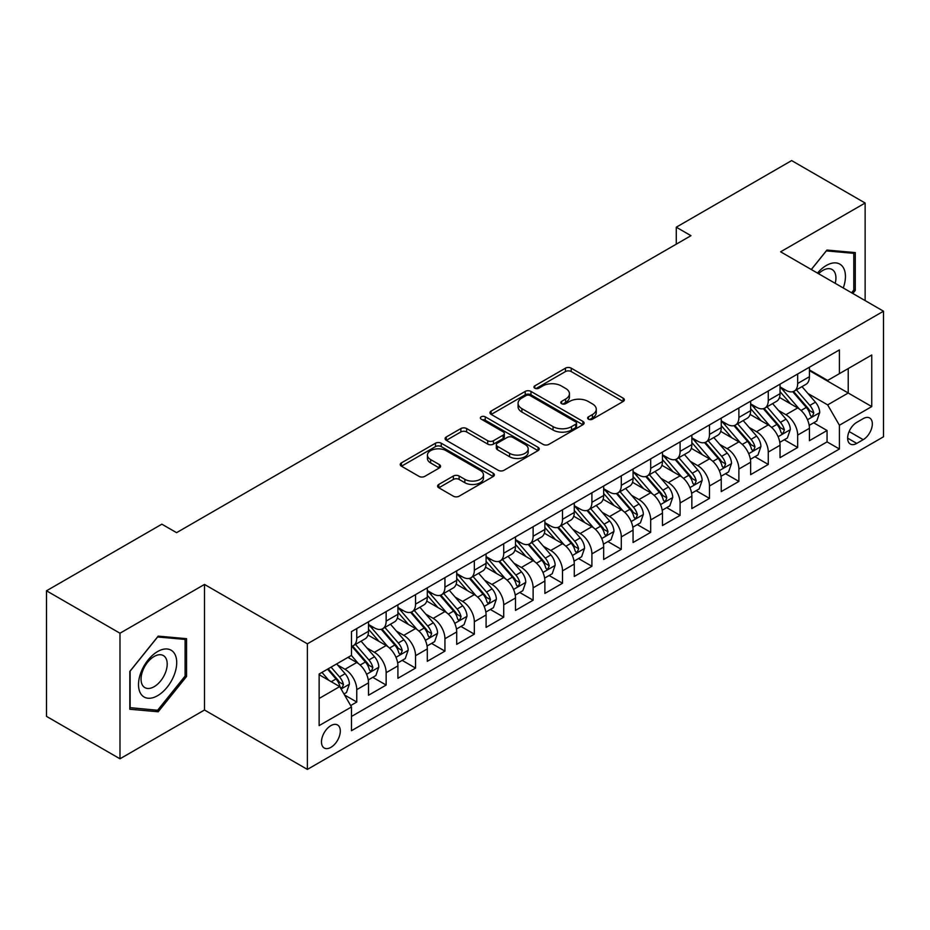 <?xml version="1.0" encoding="UTF-8"?>
<svg xmlns="http://www.w3.org/2000/svg" width="930" height="930" viewBox="0 0 930 930"><rect width="100%" height="100%" fill="white"/><g stroke="black" fill="none" stroke-linecap="round" stroke-linejoin="round"><path stroke-width="1.4" d="M588.469 419.186A2.86 1.651 0 0 0 592.503 419.186L623.158 401.481A4.08 2.36 0 0 0 624.356 399.819A4.08 2.36 0 0 0 623.158 398.156L571.229 368.175A4.08 2.36 0 0 0 565.452 368.175L534.797 385.869A2.86 1.651 0 0 0 533.96 387.031A2.86 1.651 0 0 0 534.797 388.205A2.86 1.651 0 0 0 538.842 388.205L542.806 385.915A13.055 7.533 0 0 1 561.267 385.915L565.603 388.415A13.055 7.533 0 0 1 569.427 393.739A13.055 7.533 0 0 1 565.603 399.075L561.627 401.365A2.86 1.651 0 0 0 560.79 402.527A2.86 1.651 0 0 0 561.627 403.69A2.86 1.651 0 0 0 565.673 403.69L569.637 401.4A13.055 7.533 0 0 1 588.109 401.4L592.433 403.899A13.055 7.533 0 0 1 596.258 409.235A13.055 7.533 0 0 1 592.433 414.559L588.469 416.849A2.86 1.651 0 0 0 587.632 418.023A2.86 1.651 0 0 0 588.469 419.186L588.469 416.849M330.894 747.348A13.299 7.684 120 0 0 339.578 735.63A13.299 7.684 120 0 0 337.544 724.97A13.299 7.684 120 0 0 330.894 725.621A13.299 7.684 120 0 0 322.199 737.351A13.299 7.684 120 0 0 324.233 748.011A13.299 7.684 120 0 0 330.894 747.348M438.797 484.437A4.08 2.36 0 0 0 437.6 486.111A4.08 2.36 0 0 0 438.797 487.773L453.363 496.19A4.08 2.36 0 0 0 459.129 496.19L493.179 476.532A4.08 2.36 0 0 0 494.376 474.87A4.08 2.36 0 0 0 493.179 473.196L441.25 443.215A4.08 2.36 0 0 0 435.473 443.215L401.435 462.873A4.08 2.36 0 0 0 400.237 464.535A4.08 2.36 0 0 0 401.435 466.197L419.035 476.358A4.08 2.36 0 0 0 424.801 476.358L439.367 467.953A4.08 2.36 0 0 0 440.564 466.29A4.08 2.36 0 0 0 439.367 464.616L430.637 459.583A10.916 6.301 0 0 1 427.44 455.119A10.916 6.301 0 0 1 434.182 449.306A10.916 6.301 0 0 1 446.075 450.666L480.264 470.406A10.916 6.301 0 0 1 483.461 474.87A10.916 6.301 0 0 1 476.73 480.682A10.916 6.301 0 0 1 464.837 479.322L459.129 476.032A4.08 2.36 0 0 0 453.363 476.032L438.797 484.437L438.797 487.773M204.495 584.435L119.982 633.225L46.5 590.794L46.5 716.379L119.982 758.799L204.495 710.009L307.377 769.412L307.377 643.827L204.495 584.435L204.495 710.009M865.133 300.599L865.133 203.019L780.619 251.809L883.5 311.201L307.377 643.827M865.133 203.019L791.639 160.588L676.273 227.199L676.273 244.172M46.5 590.794L161.867 524.183L176.572 532.669L690.967 235.685L676.273 227.199M543.097 444.377A4.08 2.36 0 0 0 548.863 444.377L582.912 424.719A4.08 2.36 0 0 0 584.11 423.057A4.08 2.36 0 0 0 582.912 421.395L530.972 391.414A4.08 2.36 0 0 0 525.206 391.414L491.156 411.06A4.08 2.36 0 0 0 489.971 412.734A4.08 2.36 0 0 0 491.156 414.396L543.097 444.377M482.345 419.802A2.86 1.651 0 0 1 485.251 420.209L485.251 416.814L538.04 447.295A4.08 2.36 0 0 1 539.237 448.958A4.08 2.36 0 0 1 538.04 450.632L504.002 470.278A4.08 2.36 0 0 1 498.224 470.278L446.295 440.297L446.295 436.972A4.08 2.36 0 0 0 445.098 438.635A4.08 2.36 0 0 0 446.295 440.297M446.295 436.972L460.862 428.556A4.08 2.36 0 0 1 466.639 428.556L487.704 440.715A4.08 2.36 0 0 0 493.47 440.715L503.13 435.135A4.08 2.36 0 0 0 504.327 433.473A4.08 2.36 0 0 0 503.13 431.799L481.205 419.139A2.86 1.651 0 0 1 480.368 417.977A2.86 1.651 0 0 1 482.135 416.454A2.86 1.651 0 0 1 485.251 416.814M350.656 705.556L356.76 702.034L344.553 694.989M337.613 665.02L344.995 669.286A16.624 9.602 60 0 1 356.76 689.653L368.513 682.864L368.513 695.245L386.148 685.061L372.779 677.342M367.013 648.047L374.395 652.314A16.624 9.602 60 0 1 386.148 672.681L397.912 665.892L397.912 678.284L415.547 668.1L402.167 660.37M396.401 631.086L403.783 635.341A16.624 9.602 60 0 1 415.547 655.708L427.3 648.919L427.3 661.311L444.935 651.128L431.567 643.409M425.8 614.114L433.182 618.369A16.624 9.602 60 0 1 444.935 638.736L456.7 631.947L456.7 644.339L474.335 634.155L460.954 626.436M455.2 597.141L462.57 601.396A16.624 9.602 60 0 1 474.335 621.763L486.088 614.974L486.088 627.366L503.723 617.183L490.354 609.464M484.588 580.169L491.97 584.435A16.624 9.602 60 0 1 503.723 604.791L515.487 598.002L515.487 610.394L533.123 600.21L519.742 592.491M513.988 563.196L521.358 567.463A16.624 9.602 60 0 1 533.123 587.83L544.875 581.041L544.875 593.421L562.511 583.238L549.142 575.519M543.376 546.224L550.758 550.49A16.624 9.602 60 0 1 562.511 570.857L574.275 564.068L574.275 576.461L591.91 566.277L578.53 558.546M572.775 529.263L580.157 533.518A16.624 9.602 60 0 1 591.91 553.885L603.663 547.096L603.663 559.488L621.298 549.305L607.929 541.586M602.163 512.291L609.545 516.545A16.624 9.602 60 0 1 621.298 536.912L633.063 530.123L633.063 542.516L650.698 532.332L637.329 524.613M631.563 495.318L638.945 499.573A16.624 9.602 60 0 1 650.698 519.94L662.451 513.151L662.451 525.543L680.097 515.36L666.717 507.641M660.951 478.346L668.333 482.612A16.624 9.602 60 0 1 680.097 502.967L691.85 496.178L691.85 508.571L709.485 498.387L696.117 490.668M690.351 461.373L697.733 465.639A16.624 9.602 60 0 1 709.485 486.006L721.238 479.217L721.238 491.598L738.885 481.415L725.505 473.696M719.739 444.401L727.121 448.667A16.624 9.602 60 0 1 738.885 469.034L750.638 462.245L750.638 474.637L768.273 464.454L754.904 456.723M749.138 427.44L756.52 431.694A16.624 9.602 60 0 1 768.273 452.061L780.038 445.272L780.038 457.665L797.673 447.481L797.673 435.089A16.624 9.602 -120 0 0 785.908 414.722L778.526 410.467M784.292 439.762L797.673 447.481M368.513 682.864A16.624 9.602 -120 0 0 356.76 662.497L347.936 657.405M397.912 665.892A16.624 9.602 -120 0 0 386.148 645.525L367.966 635.027M427.3 648.919A16.624 9.602 -120 0 0 415.547 628.552L397.366 618.055M456.7 631.947A16.624 9.602 -120 0 0 444.935 611.58L426.765 601.094M486.088 614.974A16.624 9.602 -120 0 0 474.335 594.619L456.153 584.121M515.487 598.002A16.624 9.602 -120 0 0 503.723 577.646L485.553 567.149M544.875 581.041A16.624 9.602 -120 0 0 533.123 560.674L514.941 550.176M574.275 564.068A16.624 9.602 -120 0 0 562.511 543.701L544.341 533.204M603.663 547.096A16.624 9.602 -120 0 0 591.91 526.729L573.729 516.231M633.063 530.123A16.624 9.602 -120 0 0 621.298 509.756L603.128 499.271M662.451 513.151A16.624 9.602 -120 0 0 650.698 492.784L632.516 482.298M691.85 496.178A16.624 9.602 -120 0 0 680.097 475.823L661.916 465.325M721.238 479.217A16.624 9.602 -120 0 0 709.485 458.85L691.304 448.353M750.638 462.245A16.624 9.602 -120 0 0 738.885 441.878L720.704 431.381M780.038 445.272A16.624 9.602 -120 0 0 768.273 424.905L750.092 414.408M863.214 418.628L856.751 422.36A12.892 7.44 120 0 0 848.334 433.717A12.892 7.44 120 0 0 850.311 444.04A12.892 7.44 120 0 0 856.751 443.401L863.214 439.669A12.892 7.44 120 0 0 871.631 428.312A12.892 7.44 120 0 0 869.666 417.989A12.892 7.44 120 0 0 863.214 418.628M307.377 769.412L883.5 436.786L883.5 311.201M319.13 698.477L339.706 686.596L351.47 706.963L351.47 730.713L839.406 449.004L839.406 425.243L827.654 404.887L807.926 393.495M351.47 706.963L319.13 725.621L319.13 674.029L351.47 655.371L351.47 631.61L839.406 349.901L839.406 373.651L871.747 354.993L871.747 406.584L839.406 425.243M368.513 624.483L374.395 627.878A16.624 9.602 60 0 0 382.707 628.703L394.46 621.914A16.624 9.602 -120 0 0 397.912 614.3L397.912 604.791M397.912 607.511L403.783 610.905A16.624 9.602 60 0 0 412.106 611.731L423.859 604.942A16.624 9.602 -120 0 0 427.3 597.327L427.3 587.818M427.3 590.538L433.182 593.933A16.624 9.602 60 0 0 441.494 594.758L453.247 587.969A16.624 9.602 -120 0 0 456.7 580.355L456.7 570.857M456.7 573.566L462.57 576.96A16.624 9.602 60 0 0 470.894 577.786L482.647 570.997A16.624 9.602 -120 0 0 486.088 563.382L486.088 553.885M486.088 556.593L491.97 559.988A16.624 9.602 60 0 0 500.282 560.813L512.046 554.024A16.624 9.602 -120 0 0 515.487 546.422L515.487 536.912M515.487 539.633L521.358 543.027A16.624 9.602 60 0 0 529.682 543.841L541.434 537.052A16.624 9.602 -120 0 0 544.875 529.449L544.875 519.94M544.875 522.66L550.758 526.055A16.624 9.602 60 0 0 559.07 526.88L570.834 520.091A16.624 9.602 -120 0 0 574.275 512.476L574.275 502.967M574.275 505.688L580.157 509.082A16.624 9.602 60 0 0 588.469 509.907L600.222 503.118A16.624 9.602 -120 0 0 603.663 495.504L603.663 485.995M603.663 488.715L609.545 492.11A16.624 9.602 60 0 0 617.857 492.935L629.622 486.146A16.624 9.602 -120 0 0 633.063 478.531L633.063 469.034M633.063 471.743L638.945 475.137A16.624 9.602 60 0 0 647.257 475.962L659.01 469.173A16.624 9.602 -120 0 0 662.451 461.559L662.451 452.061M662.451 454.77L668.333 458.165A16.624 9.602 60 0 0 676.645 458.99L688.409 452.201A16.624 9.602 -120 0 0 691.85 444.598L691.85 435.089M691.85 437.809L697.733 441.204A16.624 9.602 60 0 0 706.044 442.017L717.797 435.228A16.624 9.602 -120 0 0 721.238 427.626L721.238 418.116M721.238 420.837L727.121 424.231A16.624 9.602 60 0 0 735.432 425.057L747.197 418.268A16.624 9.602 -120 0 0 750.638 410.653L750.638 401.144M750.638 403.864L756.52 407.259A16.624 9.602 60 0 0 764.832 408.084L776.585 401.295A16.624 9.602 -120 0 0 780.038 393.681L780.038 384.171M351.47 716.46L827.061 441.878L827.061 430.509L809.426 440.692L809.426 428.3A16.624 9.602 -120 0 0 797.673 407.933L779.491 397.447M780.038 386.892L785.908 390.286A16.624 9.602 -120 0 0 794.22 391.112A16.624 9.602 -120 0 0 797.673 383.497L797.673 374M794.22 391.112L805.985 384.323A16.624 9.602 -120 0 0 809.426 376.708L809.426 367.211M356.76 628.552L356.76 638.061A16.624 9.602 60 0 1 353.307 645.664A16.624 9.602 60 0 1 351.47 646.338M353.307 645.664L365.072 638.875A16.624 9.602 -120 0 0 368.513 631.272L368.513 621.763M386.148 611.58L386.148 621.089A16.624 9.602 60 0 1 382.707 628.703M415.547 594.607L415.547 604.116A16.624 9.602 60 0 1 412.106 611.731M444.935 577.646L444.935 587.144A16.624 9.602 60 0 1 441.494 594.758M474.335 560.674L474.335 570.171A16.624 9.602 60 0 1 470.894 577.786M503.723 543.701L503.723 553.199A16.624 9.602 60 0 1 500.282 560.813M533.123 526.729L533.123 536.238A16.624 9.602 60 0 1 529.682 543.841M562.511 509.756L562.511 519.266A16.624 9.602 60 0 1 559.07 526.88M591.91 492.784L591.91 502.293A16.624 9.602 60 0 1 588.469 509.907M621.298 475.823L621.298 485.321A16.624 9.602 60 0 1 617.857 492.935M650.698 458.85L650.698 468.348A16.624 9.602 60 0 1 647.257 475.962M680.097 441.878L680.097 451.375A16.624 9.602 60 0 1 676.645 458.99M709.485 424.905L709.485 434.415A16.624 9.602 60 0 1 706.044 442.017M738.885 407.933L738.885 417.442A16.624 9.602 60 0 1 735.432 425.057M768.273 390.96L768.273 400.47A16.624 9.602 60 0 1 764.832 408.084M768.273 452.061L768.273 464.454M738.885 469.034L738.885 481.415M709.485 486.006L709.485 498.387M680.097 502.967L680.097 515.36M650.698 519.94L650.698 532.332M621.298 536.912L621.298 549.305M591.91 553.885L591.91 566.277M562.511 570.857L562.511 583.238M533.123 587.83L533.123 600.21M503.723 604.791L503.723 617.183M474.335 621.763L474.335 634.155M444.935 638.736L444.935 651.128M415.547 655.708L415.547 668.1M386.148 672.681L386.148 685.061M356.76 689.653L356.76 702.034M339.706 686.596L319.13 674.715M827.654 404.887L848.23 393.006L848.23 368.559L871.747 354.993M809.426 370.605L871.747 406.584M809.426 369.919L827.654 380.44L839.406 373.651M119.982 633.225L119.982 758.799M813.692 422.79L827.061 430.509M827.061 441.878L839.406 449.004M852.81 293.485L855.286 290.404L855.286 252.588L826.921 250.054L811.274 269.502M129.828 709.241L158.193 711.776L186.558 676.482L186.558 638.666L158.193 636.132L129.828 671.413L129.828 709.241M853.81 289.556L855.286 290.404M185.093 675.633L186.558 676.482M155.205 710.043L158.193 711.776M589.608 419.593L592.433 417.954A13.055 7.533 0 0 0 596.258 412.629L596.258 409.235M569.427 393.739L569.427 397.133A13.055 7.533 0 0 1 565.603 402.469L562.778 404.097M623.1 401.516L571.229 371.57A4.08 2.36 0 0 0 565.452 371.57L535.936 388.601M582.854 424.754L530.972 394.808A4.08 2.36 0 0 0 525.206 394.808L491.214 414.431M575.693 424.22A2.86 1.651 0 0 0 576.53 423.057A2.86 1.651 0 0 0 575.693 421.895L530.112 395.575A2.86 1.651 0 0 0 526.066 395.575L521.893 397.994A13.055 7.533 0 0 0 518.068 403.318A13.055 7.533 0 0 0 521.893 408.654L553.048 426.638A13.055 7.533 0 0 0 571.508 426.638L575.693 424.22L575.693 427.614A2.86 1.651 0 0 0 576.53 426.452L576.53 423.057M518.068 403.318L518.068 406.712A13.055 7.533 0 0 0 521.893 412.048L521.893 408.654M575.693 427.614L571.508 430.032A13.055 7.533 0 0 1 553.048 430.032L521.893 412.048M446.353 440.332L460.862 431.95L460.862 428.556M504.327 433.473L504.327 436.868A4.08 2.36 0 0 1 503.13 438.53L493.47 444.11A4.08 2.36 0 0 1 487.704 444.11L466.639 431.95A4.08 2.36 0 0 0 460.862 431.95M485.251 420.209L537.993 450.655M509.559 453.329A10.916 6.301 0 0 0 521.451 454.7A10.916 6.301 0 0 0 528.182 448.876A10.916 6.301 0 0 0 524.985 444.424L512.942 437.472A4.08 2.36 0 0 0 507.175 437.472L497.504 443.052A4.08 2.36 0 0 0 496.318 444.714A4.08 2.36 0 0 0 497.504 446.377L509.559 453.329L509.559 456.723A10.916 6.301 0 0 0 521.451 458.095A10.916 6.301 0 0 0 528.182 452.271L528.182 448.876M496.318 444.714L496.318 448.109A4.08 2.36 0 0 0 497.504 449.771L497.504 446.377M509.559 456.723L497.504 449.771M483.461 474.87L483.461 478.252A10.916 6.301 0 0 1 476.73 484.077A10.916 6.301 0 0 1 464.837 482.717L459.129 479.427A4.08 2.36 0 0 0 453.363 479.427L438.844 487.808M427.44 455.119L427.44 458.513A10.916 6.301 0 0 0 430.637 462.977L430.637 459.583M439.32 467.988L430.637 462.977M493.121 476.555L441.25 446.609A4.08 2.36 0 0 0 435.473 446.609L401.481 466.232M809.181 425.394L816.773 420.999L819.714 412.513A11.021 6.359 -120 0 0 815.424 402.178L801.997 386.624M799.3 409.014L783.374 390.565A31.806 18.356 -120 0 0 780.038 387.078M790.57 403.841L781.653 393.518A26.4 15.24 -120 0 0 780.038 391.751M792.732 391.704L806.31 407.433A11.021 6.359 60 0 1 810.239 415.024L811.041 416.326L812.529 416.117L813.762 412.99A11.021 6.359 -120 0 0 809.844 405.399L796.406 389.844M793.523 391.449L808.124 408.351A5.615 3.243 60 0 1 809.542 410.549L813.762 412.99M843.266 287.975A27.017 15.601 120 0 0 826.328 265.469A27.017 15.601 120 0 0 817.482 273.083M835.21 283.325A18.495 10.683 120 0 0 832.094 269.502A18.495 10.683 120 0 0 822.852 270.421A18.495 10.683 120 0 0 818.574 273.722M811.332 269.537L826.328 250.891L853.81 253.344L853.81 289.986L851.578 292.776M851.996 252.286L853.81 253.344M174.154 675.087A27.017 15.601 120 0 0 167.168 648.989A27.017 15.601 120 0 0 141.069 672.134A27.017 15.601 120 0 0 148.056 698.232A27.017 15.601 120 0 0 174.154 675.087M165.459 672.611A18.495 10.683 120 0 0 163.378 655.58A18.495 10.683 120 0 0 142.802 670.588A18.495 10.683 120 0 0 144.882 687.619A18.495 10.683 120 0 0 165.459 672.611M130.13 707.8L130.13 671.158L157.612 636.969L185.093 639.422L185.093 676.063L157.612 710.253L129.828 707.637M183.268 638.364L185.093 639.422M779.782 442.355L787.385 437.972L790.314 429.486A11.021 6.359 -120 0 0 786.024 419.151L772.598 403.597M769.912 425.987L753.986 407.538A31.806 18.356 -120 0 0 750.638 404.05M761.17 420.802L752.265 410.49A26.4 15.24 -120 0 0 750.638 408.723M763.332 408.677L776.922 424.406A11.021 6.359 60 0 1 780.84 431.997L781.642 433.299L783.13 433.089L784.374 429.962A11.021 6.359 -120 0 0 780.444 422.371L767.018 406.817M764.135 408.421L778.724 425.324A5.615 3.243 60 0 1 780.142 427.521L784.374 429.962M750.394 459.327L757.985 454.944L760.926 446.458A11.021 6.359 -120 0 0 756.636 436.112L743.21 420.569M740.513 442.947L724.586 424.51A31.806 18.356 -120 0 0 721.238 421.011M731.782 437.774L722.866 427.463A26.4 15.24 -120 0 0 721.238 425.684M733.944 425.649L747.522 441.378A11.021 6.359 60 0 1 751.452 448.969L752.254 450.271L753.742 450.062L754.974 446.923A11.021 6.359 -120 0 0 751.045 439.344L737.618 423.789M734.735 425.394L749.336 442.296A5.615 3.243 60 0 1 750.742 444.482L754.974 446.923M720.994 476.3L728.597 471.917L731.526 463.431A11.021 6.359 -120 0 0 727.237 453.084L713.81 437.542M711.125 459.92L695.187 441.483A31.806 18.356 -120 0 0 691.85 437.984M702.383 454.747L693.478 444.435A26.4 15.24 -120 0 0 691.85 442.657M704.545 442.622L718.134 458.351A11.021 6.359 60 0 1 722.052 465.942L722.854 467.244L724.342 467.034L725.586 463.896A11.021 6.359 -120 0 0 721.657 456.316L708.23 440.762M705.347 442.366L719.936 459.257A5.615 3.243 60 0 1 721.355 461.454L725.586 463.896M691.606 493.272L699.197 488.889L702.138 480.403A11.021 6.359 -120 0 0 697.849 470.057L684.422 454.503M681.725 476.892L665.799 458.455A31.806 18.356 -120 0 0 662.451 454.956M672.995 471.719L664.078 461.408A26.4 15.24 -120 0 0 662.451 459.629M675.145 459.594L688.735 475.323A11.021 6.359 60 0 1 692.664 482.903L693.466 484.216L694.954 484.007L696.186 480.868A11.021 6.359 -120 0 0 692.257 473.277L678.83 457.734M675.947 459.339L690.548 476.23A5.615 3.243 60 0 1 691.955 478.427L696.186 480.868M662.207 510.245L669.809 505.862L672.739 497.376A11.021 6.359 -120 0 0 668.449 487.029L655.022 471.475M652.337 493.865L636.399 475.428A31.806 18.356 -120 0 0 633.063 471.928M643.595 488.692L634.69 478.38A26.4 15.24 -120 0 0 633.063 476.602M645.757 476.555L659.335 492.284A11.021 6.359 60 0 1 663.264 499.875L664.067 501.189L665.555 500.968L666.798 497.841A11.021 6.359 -120 0 0 662.869 490.25L649.442 474.707M646.559 476.3L661.149 493.202A5.615 3.243 60 0 1 662.567 495.399L666.798 497.841M632.819 527.217L640.41 522.823L643.351 514.337A11.021 6.359 -120 0 0 639.061 504.002L625.623 488.448M622.937 510.837L607.011 492.389A31.806 18.356 -120 0 0 603.663 488.901M614.207 505.664L605.29 495.341A26.4 15.24 -120 0 0 603.663 493.574M616.358 493.528L629.947 509.256A11.021 6.359 60 0 1 633.876 516.848L634.679 518.15L636.167 517.94L637.399 514.813A11.021 6.359 -120 0 0 633.47 507.222L620.043 491.668M617.16 493.272L631.761 510.175A5.615 3.243 60 0 1 633.167 512.372L637.399 514.813M603.419 544.178L611.01 539.795L613.951 531.309A11.021 6.359 -120 0 0 609.662 520.974L596.235 505.42M593.538 527.81L577.611 509.361A31.806 18.356 -120 0 0 574.275 505.874M584.807 522.625L575.903 512.314A26.4 15.24 -120 0 0 574.275 510.547M586.97 510.5L600.548 526.229A11.021 6.359 60 0 1 604.477 533.82L605.279 535.122L606.767 534.913L608.011 531.786A11.021 6.359 -120 0 0 604.082 524.195L590.655 508.64M587.772 510.245L602.361 527.147A5.615 3.243 60 0 1 603.779 529.344L608.011 531.786M574.031 561.15L581.622 556.768L584.563 548.282A11.021 6.359 -120 0 0 580.274 537.935L566.835 522.393M564.15 544.771L548.223 526.334A31.806 18.356 -120 0 0 544.875 522.834M555.419 539.598L546.503 529.286A26.4 15.24 -120 0 0 544.875 527.519M557.57 527.473L571.159 543.201A11.021 6.359 60 0 1 575.089 550.793L575.891 552.095L577.379 551.885L578.611 548.758A11.021 6.359 -120 0 0 574.682 541.167L561.255 525.613M558.372 527.217L572.973 544.12A5.615 3.243 60 0 1 574.38 546.305L578.611 548.758M544.631 578.123L552.222 573.74L555.163 565.254A11.021 6.359 -120 0 0 550.874 554.908L537.447 539.365M534.75 561.743L518.824 543.306A31.806 18.356 -120 0 0 515.487 539.807M526.02 556.57L517.115 546.259A26.4 15.24 -120 0 0 515.487 544.48M528.182 544.445L541.76 560.174A11.021 6.359 60 0 1 545.689 567.765L546.491 569.067L547.979 568.858L549.223 565.719A11.021 6.359 -120 0 0 545.294 558.139L531.855 542.585M528.984 544.19L543.573 561.081A5.615 3.243 60 0 1 544.992 563.278L549.223 565.719M515.232 595.095L522.834 590.713L525.775 582.226A11.021 6.359 -120 0 0 521.486 571.88L508.047 556.326M505.362 578.716L489.436 560.279A31.806 18.356 -120 0 0 486.088 556.779M496.62 573.543L487.715 563.231A26.4 15.24 -120 0 0 486.088 561.453M498.782 561.418L512.372 577.146A11.021 6.359 60 0 1 516.301 584.726L517.103 586.04L518.591 585.83L519.824 582.692A11.021 6.359 -120 0 0 515.894 575.1L502.467 559.558M499.584 561.162L514.185 578.053A5.615 3.243 60 0 1 515.592 580.25L519.824 582.692M485.844 612.068L493.435 607.685L496.376 599.199A11.021 6.359 -120 0 0 492.086 588.853L478.659 573.299M475.962 595.688L460.036 577.251A31.806 18.356 -120 0 0 456.7 573.752M467.232 590.515L458.327 580.204A26.4 15.24 -120 0 0 456.7 578.425M469.394 578.39L482.972 594.107A11.021 6.359 60 0 1 486.901 601.698L487.704 603.012L489.192 602.803L490.436 599.664A11.021 6.359 -120 0 0 486.506 592.073L473.068 576.53M470.185 578.123L484.786 595.026A5.615 3.243 60 0 1 486.204 597.223L490.436 599.664M456.444 629.04L464.047 624.646L466.988 616.16A11.021 6.359 -120 0 0 462.698 605.825L449.26 590.271M446.574 612.661L430.648 594.224A31.806 18.356 -120 0 0 427.3 590.724M437.832 607.488L428.928 597.165A26.4 15.24 -120 0 0 427.3 595.398M439.995 595.351L453.584 611.08A11.021 6.359 60 0 1 457.514 618.671L458.316 619.973L459.804 619.764L461.036 616.637A11.021 6.359 -120 0 0 457.107 609.045L443.68 593.491M440.797 595.095L455.398 611.998A5.615 3.243 60 0 1 456.804 614.195L461.036 616.637M427.056 646.013L434.647 641.619L437.588 633.132A11.021 6.359 -120 0 0 433.299 622.798L419.872 607.244M417.175 629.633L401.249 611.184A31.806 18.356 -120 0 0 397.912 607.697M408.444 624.448L399.54 614.137A26.4 15.24 -120 0 0 397.912 612.37M410.607 612.324L424.185 628.052A11.021 6.359 60 0 1 428.114 635.643L428.916 636.945L430.404 636.736L431.636 633.609A11.021 6.359 -120 0 0 427.719 626.018L414.28 610.464M411.397 612.068L425.998 628.971A5.615 3.243 60 0 1 427.416 631.168L431.636 633.609M397.656 662.974L405.259 658.591L408.189 650.105A11.021 6.359 -120 0 0 403.899 639.759L390.472 624.216M387.787 646.594L371.861 628.157A31.806 18.356 -120 0 0 368.513 624.658M379.045 641.421L370.14 631.11A26.4 15.24 -120 0 0 368.513 629.343M381.207 629.296L394.797 645.025A11.021 6.359 60 0 1 398.726 652.616L399.516 653.918L401.004 653.709L402.248 650.582A11.021 6.359 -120 0 0 398.319 642.99L384.892 627.436M382.009 629.04L396.599 645.943A5.615 3.243 60 0 1 398.017 648.129L402.248 650.582M368.268 679.946L375.86 675.564L378.801 667.077A11.021 6.359 -120 0 0 374.511 656.731L361.084 641.188M358.387 663.567L351.354 655.429M349.657 658.394L348.506 657.068M351.819 646.269L365.397 661.997A11.021 6.359 60 0 1 369.326 669.588L370.128 670.89L371.616 670.681L372.849 667.542A11.021 6.359 -120 0 0 368.931 659.963L355.493 644.409M352.61 646.013L367.211 662.904A5.615 3.243 60 0 1 368.629 665.101L372.849 667.542M343.972 693.978L346.472 692.536L349.401 684.05A11.021 6.359 -120 0 0 345.111 673.704L336.66 663.915M328.767 680.283L321.966 672.402M320.257 675.366L319.13 674.064M327.546 669.17L336.009 678.97A11.021 6.359 60 0 1 339.927 686.549L340.729 687.863L342.217 687.654L343.461 684.515A11.021 6.359 -120 0 0 339.531 676.924L331.08 667.136M328.232 668.786L337.811 679.877A5.615 3.243 60 0 1 339.229 682.074L343.461 684.515M344.995 669.286L356.76 662.497M374.395 652.314L386.148 645.525M403.783 635.341L415.547 628.552M433.182 618.369L444.935 611.58M462.57 601.396L474.335 594.619M491.97 584.435L503.723 577.646M521.358 567.463L533.123 560.674M550.758 550.49L562.511 543.701M580.157 533.518L591.91 526.729M609.545 516.545L621.298 509.756M638.945 499.573L650.698 492.784M668.333 482.612L680.097 475.823M697.733 465.639L709.485 458.85M727.121 448.667L738.885 441.878M756.52 431.694L768.273 424.905M785.908 414.722L797.673 407.933M797.673 383.497L809.426 376.708M356.76 638.061L368.513 631.272M386.148 621.089L397.912 614.3M415.547 604.116L427.3 597.327M444.935 587.144L456.7 580.355M474.335 570.171L486.088 563.382M503.723 553.199L515.487 546.422M533.123 536.238L544.875 529.449M562.511 519.266L574.275 512.476M591.91 502.293L603.663 495.504M621.298 485.321L633.063 478.531M650.698 468.348L662.451 461.559M680.097 451.375L691.85 444.598M709.485 434.415L721.238 427.626M738.885 417.442L750.638 410.653M768.273 400.47L780.038 393.681M797.673 435.089L809.426 428.3M849.125 431.532L863.214 439.669M847.637 438.146L856.751 443.401M592.433 417.954L592.433 414.559M561.627 403.69L561.627 401.365M565.603 402.469L565.603 399.075M534.797 388.205L534.797 385.869M565.452 371.57L565.452 368.175M571.229 371.57L571.229 368.175M623.158 401.481L623.158 398.156M491.156 414.396L491.156 411.06M525.206 394.808L525.206 391.414M530.972 394.808L530.972 391.414M582.912 424.719L582.912 421.395M553.048 430.032L553.048 426.638M571.508 430.032L571.508 426.638M466.639 431.95L466.639 428.556M487.704 444.11L487.704 440.715M493.47 444.11L493.47 440.715M503.13 438.53L503.13 435.135M538.04 450.632L538.04 447.295M453.363 479.427L453.363 476.032M459.129 479.427L459.129 476.032M464.837 482.717L464.837 479.322M439.367 467.953L439.367 464.616M401.435 466.197L401.435 462.873M435.473 446.609L435.473 443.215M441.25 446.609L441.25 443.215M493.179 476.532L493.179 473.196M807.496 419.744L819.644 412.734M783.374 390.565L784.885 389.693M809.844 405.399L815.424 402.178M801.056 410.467L806.31 407.433M778.108 436.716L790.244 429.707M753.986 407.538L755.497 406.666M780.444 422.371L786.024 419.151M771.668 427.44L776.922 424.406M748.708 453.677L760.856 446.667M724.586 424.51L726.098 423.638M751.045 439.344L756.636 436.112M742.268 444.412L747.522 441.378M719.32 470.65L731.457 463.64M695.187 441.483L696.71 440.611M721.657 456.316L727.237 453.084M712.88 461.385L718.134 458.351M689.921 487.622L702.069 480.612M665.799 458.455L667.31 457.583M692.257 473.277L697.849 470.057M683.48 478.357L688.735 475.323M660.533 504.595L672.669 497.585M636.399 475.428L637.922 474.544M662.869 490.25L668.449 487.029M654.081 495.318L659.335 492.284M631.133 521.567L643.281 514.557M607.011 492.389L608.522 491.517M633.47 507.222L639.061 504.002M624.693 512.291L629.947 509.256M601.745 538.54L613.881 531.53M577.611 509.361L579.134 508.489M604.082 524.195L609.662 520.974M595.293 529.263L600.548 526.229M572.345 555.501L584.482 548.491M548.223 526.334L549.735 525.462M574.682 541.167L580.274 537.935M565.905 546.236L571.159 543.201M542.957 572.473L555.094 565.463M518.824 543.306L520.347 542.434M545.294 558.139L550.874 554.908M536.505 563.208L541.76 560.174M513.558 589.446L525.694 582.436M489.436 560.279L490.947 559.407M515.894 575.1L521.486 571.88M507.117 580.181L512.372 577.146M484.158 606.418L496.306 599.408M460.036 577.251L461.547 576.368M486.506 592.073L492.086 588.853M477.718 597.141L482.972 594.107M454.77 623.391L466.906 616.381M430.648 594.224L432.159 593.34M457.107 609.045L462.698 605.825M448.33 614.114L453.584 611.08M425.37 640.363L437.519 633.353M401.249 611.184L402.76 610.312M427.719 626.018L433.299 622.798M418.93 631.086L424.185 628.052M395.982 657.324L408.119 650.314M371.861 628.157L373.372 627.285M398.319 642.99L403.899 639.759M389.542 648.059L394.797 645.025M366.583 674.297L378.731 667.287M368.931 659.963L374.511 656.731M360.143 665.031L365.397 661.997M341.101 689.014L349.331 684.259M339.531 676.924L345.111 673.704M331.254 681.713L336.009 678.97"/></g></svg>
